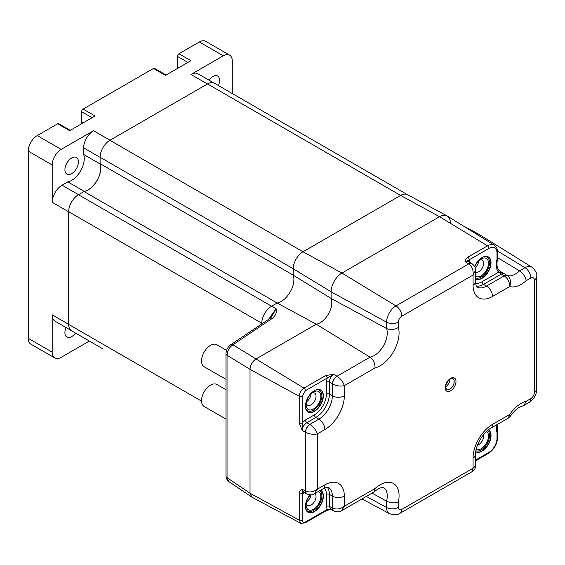 <?xml version="1.0" encoding="UTF-8"?>
<svg xmlns="http://www.w3.org/2000/svg" width="565" height="565" viewBox="0 0 565 565"><rect width="100%" height="100%" fill="white"/><g stroke="black" fill="none" stroke-linecap="round" stroke-linejoin="round"><path stroke-width="0.85" d="M450.354 222.963A15.304 8.835 120 0 0 447.042 215.872L407.414 194.664A13.864 8.009 120 0 0 400.613 195.419L303.01 251.771A13.864 8.009 120 0 0 293.207 268.749L293.207 275.162A17.889 10.325 -60 0 1 290.191 291.985A17.889 10.325 -60 0 1 277.132 303.01L84.023 191.521A17.889 10.325 120 0 0 88.14 189.939A17.889 10.325 120 0 0 100.104 163.673L100.104 157.261A13.97 8.065 120 0 0 100.104 157.353L100.104 163.949A17.783 10.269 -60 0 1 97.032 180.468A17.783 10.269 -60 0 1 84.263 191.387L78.549 194.685A13.97 8.065 120 0 0 78.471 194.727L84.023 191.521M447.042 215.872A15.304 8.835 120 0 0 439.535 216.713L341.931 273.065A15.304 8.835 120 0 0 331.111 291.808L331.111 298.426A16.449 9.499 -60 0 1 328.392 314.041A16.449 9.499 -60 0 1 316.223 324.204L277.132 303.01L271.574 306.216L78.471 194.727A13.864 8.009 120 0 0 68.669 211.713L68.669 324.409A13.864 8.009 120 0 0 71.536 330.758L102.978 348.909A13.864 8.009 120 0 1 102.922 348.873M407.485 194.692L214.439 83.246A13.864 8.009 120 0 0 207.51 83.931L109.907 140.282A13.864 8.009 120 0 0 100.104 157.261L293.207 268.749L331.111 291.808L331.111 298.426A16.449 9.499 -60 0 1 328.392 314.041A16.449 9.499 -60 0 1 316.223 324.204L256.009 358.966C252.4 361.494 250.401 364.948 250.02 369.333L250.02 493.217L251.602 496.981L228.564 481.373L227.045 477.658A4.238 2.444 180 0 1 225.972 476.027L226.494 478.809L228.535 481.359M526.248 401.235L523.882 405.465L519.426 407.245C516.339 409.018 513.359 411.963 510.485 416.08L509.701 414.449A26.915 15.538 -60 0 1 521.177 403.375A26.915 15.538 -60 0 1 526.248 401.235L530.846 398.586A4.838 2.797 120 0 0 534.271 392.654L534.271 279.957A4.838 2.797 120 0 0 530.846 277.98L526.248 280.636A26.915 15.538 -60 0 1 509.701 286.533L492.525 296.448A27.523 15.891 -60 0 1 473.067 285.212L473.067 275.042L401.814 316.181A4.838 2.797 120 0 0 398.389 322.106L398.389 327.418C394.511 329.861 390.57 330.235 386.573 328.533L331.111 298.426L293.207 275.162L100.104 163.673M481.041 236.975A15.304 8.835 120 0 0 478.477 234.023A15.304 8.835 120 0 0 475.299 233.409A15.304 8.835 120 0 1 478.76 234.185L531.792 267.111A13.306 7.684 -60 0 0 525.012 267.697L497.567 251.022M268.566 319.359L276.137 308.709L271.574 306.216A13.864 8.009 120 0 0 261.772 323.201L261.772 323.915M398.389 327.418A26.915 15.538 -60 0 1 393.501 351.635A26.915 15.538 -60 0 1 374.969 367.97C375.153 363.387 373.507 359.792 370.033 357.179L316.223 324.204L256.009 358.966L232.9 344.798A4.238 2.627 56.2 0 0 230.626 344.784L270.141 318.307L271.574 316.81L276.137 308.709C277.005 312.198 275.762 315.404 272.415 318.321L232.9 344.798C229.334 347.348 227.377 350.83 227.045 355.244A4.238 2.444 180 0 1 225.972 353.612L225.972 476.027M270.141 318.307A4.238 2.627 56.2 0 1 272.415 318.321M225.972 379.334L204.149 366.742A12.705 7.331 -60 0 1 201.55 361.734A12.705 7.331 -60 0 1 206.734 348.499A12.705 7.331 -60 0 1 216.854 344.735L226.544 350.335M225.972 419.089L204.149 406.496A12.705 7.331 -60 0 1 201.55 399.836A12.705 7.331 -60 0 1 207.397 387.555A12.705 7.331 -60 0 1 216.854 384.497L225.972 389.758M66.098 327.566A9.57 5.523 120 0 0 64.897 332.707A9.57 5.523 120 0 0 66.875 337.086A9.57 5.523 120 0 0 75.484 333.039M78.443 161.901A9.57 5.523 120 0 0 76.459 157.522A9.57 5.523 120 0 0 69.085 160.086A9.57 5.523 120 0 0 64.911 169.719A9.57 5.523 120 0 0 66.889 174.098A9.57 5.523 120 0 0 74.262 171.534A9.57 5.523 120 0 0 78.443 161.901M218.401 85.534A9.57 5.523 120 0 0 219.587 80.428A9.57 5.523 120 0 0 217.61 76.049A9.57 5.523 120 0 0 208.972 80.138M232.286 93.543L232.286 60.985A12.705 7.331 120 0 0 229.651 55.172A12.705 7.331 120 0 0 223.302 55.801L190.97 74.467A13.97 8.065 -60 0 1 197.955 73.775L213.867 82.963M207.433 83.973L109.984 140.24A13.97 8.065 120 0 0 109.907 140.282L303.01 251.771L341.931 273.065A15.304 8.835 120 0 0 331.111 291.808L386.573 322.198A13.306 7.684 -60 0 1 395.98 305.898L341.931 273.065L439.535 216.713A15.304 8.835 120 0 1 447.325 216.042L494.368 245.245A13.532 7.811 -60 0 0 487.475 245.839L439.535 216.713L400.613 195.419L207.51 83.931A13.97 8.065 120 0 0 207.433 83.973L190.97 74.467M177.346 68.506A15.877 9.167 120 0 0 177.417 66.995L177.417 56.359A2.119 1.222 -60 0 1 178.914 53.767L199.353 41.972A12.705 7.331 -60 0 1 205.702 41.344L229.651 55.172M81.544 123.813A15.877 9.167 120 0 0 81.614 122.301L81.614 111.672A2.119 1.222 -60 0 1 83.112 109.08L153.468 68.464L165.446 75.378L190.892 60.681L178.914 53.767M71.013 330.405L55.095 321.217A13.97 8.065 -60 0 1 52.199 314.818L52.199 352.15A12.705 7.331 120 0 0 54.833 357.97L30.877 344.142A12.705 7.331 -60 0 1 28.25 338.322L28.25 151.123A12.705 7.331 -60 0 1 37.233 135.572L57.665 123.77L69.643 130.685L95.09 115.995L83.112 109.08M67.793 181.881A17.783 10.269 120 0 0 80.569 170.962A17.783 10.269 120 0 0 83.634 154.443L83.634 147.839A13.97 8.065 -60 0 1 93.515 130.727L61.182 149.4A12.705 7.331 120 0 0 52.199 164.952L52.199 202.291A13.97 8.065 -60 0 1 62.079 185.179L67.793 181.881L84.263 191.387M262.329 323.54L68.669 211.713A13.97 8.065 120 0 0 68.669 211.797L68.669 324.324A13.97 8.065 120 0 0 68.669 324.409L201.528 401.115M54.833 357.97A12.705 7.331 120 0 0 61.182 357.341L89.383 341.062M83.634 154.443L100.104 163.949M153.468 68.464A2.119 1.222 -60 0 1 154.528 68.358L166.068 75.018M57.665 123.77A2.119 1.222 -60 0 1 58.725 123.671L70.258 130.331M488.245 256.849A12.705 7.331 -60 0 1 490.003 267.068A12.705 7.331 -60 0 1 481.747 278.128A12.705 7.331 -60 0 1 475.546 278.842A12.705 7.331 120 0 0 475.695 278.933A12.705 7.331 120 0 0 482.044 278.298A12.705 7.331 120 0 0 490.342 267.111A12.705 7.331 120 0 0 488.4 256.927A12.705 7.331 120 0 0 482.044 257.555A12.705 7.331 120 0 0 474.593 266.44M314.387 411.398A12.705 7.331 120 0 0 322.686 400.204A12.705 7.331 120 0 0 320.743 390.027A12.705 7.331 120 0 0 314.387 390.655A12.705 7.331 120 0 0 306.089 401.849A12.705 7.331 120 0 0 308.038 412.026A12.705 7.331 120 0 0 314.387 411.398M309.938 494.841A12.705 7.331 120 0 0 308.038 512.278A12.705 7.331 120 0 0 314.387 511.65A12.705 7.331 120 0 0 322.686 500.456A12.705 7.331 120 0 0 320.743 490.279A12.705 7.331 120 0 0 320.588 490.194A12.705 7.331 -60 0 1 322.347 500.421A12.705 7.331 -60 0 1 314.091 511.48A12.705 7.331 -60 0 1 307.89 512.187M475.744 451.809A12.705 7.331 120 0 0 482.044 451.152A12.705 7.331 120 0 0 490.328 440.008A12.705 7.331 120 0 0 488.45 429.81A12.705 7.331 -60 0 1 489.947 440.1A12.705 7.331 -60 0 1 481.747 450.983A12.705 7.331 -60 0 1 475.751 451.788M401.814 509.383A8.468 4.887 -120 0 1 400.055 513.26C397.972 515.16 394.441 515.294 389.455 513.656A13.306 7.684 -60 0 1 386.573 507.497L386.573 501.155C390.57 503.069 394.511 503.38 398.389 502.094L398.389 507.405A4.838 2.797 120 0 0 401.814 509.383L473.067 468.244L473.067 458.067A27.523 15.891 -60 0 1 492.525 424.364L509.701 414.449L508.302 418.114L510.485 416.08M311.082 393.897A6.985 4.033 -60 0 1 306.562 401.722M306.272 403.149A6.985 4.033 120 0 0 307.6 405.176A6.985 4.033 120 0 0 311.096 404.83A6.985 4.033 120 0 0 315.658 398.671A6.985 4.033 120 0 0 314.592 393.07A6.985 4.033 120 0 0 312.177 392.936M478.739 260.804A6.985 4.033 -60 0 1 475.179 267.866M475.546 272.217A6.985 4.033 120 0 0 478.753 271.73A6.985 4.033 120 0 0 483.315 265.578A6.985 4.033 120 0 0 482.249 259.978A6.985 4.033 120 0 0 479.833 259.836M477.51 445.121A6.985 4.033 120 0 0 478.753 444.584A6.985 4.033 120 0 0 483.534 434.683M311.004 494.827A6.985 4.033 -60 0 1 306.562 501.974M306.272 503.408A6.985 4.033 120 0 0 307.6 505.428A6.985 4.033 120 0 0 311.096 505.082A6.985 4.033 120 0 0 315.581 499.178A6.985 4.033 120 0 0 314.853 493.506M476.196 449.373A10.375 5.989 120 0 0 481.147 448.73A10.375 5.989 120 0 0 487.863 439.803A10.375 5.989 120 0 0 486.564 431.42M310.411 494.855A10.375 5.989 120 0 0 306.159 504.997A10.375 5.989 120 0 0 313.49 509.227A10.375 5.989 120 0 0 320.383 499.693A10.375 5.989 120 0 0 318.222 491.557M313.49 392.039L313.49 392.039A10.375 5.989 120 0 0 306.159 404.738A10.375 5.989 120 0 0 313.49 408.975A10.375 5.989 120 0 0 320.828 396.27A10.375 5.989 120 0 0 313.49 392.039M475.546 276.115A10.375 5.989 120 0 0 481.147 275.882A10.375 5.989 120 0 0 488.485 263.177A10.375 5.989 120 0 0 481.147 258.94L481.147 258.94A10.375 5.989 120 0 0 474.798 266.849M250.02 493.217L251.849 497.129L300.665 523.261L299.217 520.167L250.02 493.217L250.02 369.333L227.045 355.244L227.045 477.658L250.02 493.217M256.009 358.966C252.371 361.48 250.373 364.934 250.02 369.333L299.217 396.284C299.499 392.809 301.074 390.083 303.949 388.099L256.009 358.966M299.217 493.549A2.119 1.222 0 0 0 302.169 493.527L302.169 520.146A2.119 1.222 0 0 1 299.217 520.167L299.217 493.549C299.492 491.31 300.488 489.883 302.211 489.255L303.575 492.186L306.76 493.93A6.349 3.567 -61.3 0 1 305.446 491.02L305.481 491.041A6.349 3.665 117.4 0 0 306.929 494.022L306.929 494.022C310.227 495.152 312.749 495.053 314.486 493.718L317.297 489.226L324.868 484.855A27.523 15.891 -60 0 1 344.325 496.091L344.325 506.268L374.969 488.577A26.915 15.538 -60 0 1 380.047 484.855A26.915 15.538 -60 0 1 398.389 502.094M374.969 367.97L344.325 385.662L344.325 395.839A27.523 15.891 -60 0 1 324.868 429.548L317.297 433.913L317.297 489.226C313.398 492.087 309.465 492.694 305.481 491.041L305.481 432.274L302.211 430.481L302.169 422.888L305.248 420.134L314.387 414.851A16.936 9.774 120 0 0 326.365 394.109L326.365 382.117L327.213 378.077A2.119 1.222 -120 0 0 325.758 375.506L333.809 374.312C331.104 376.205 329.621 378.811 329.36 382.117L329.36 394.109A19.055 11.003 -60 0 1 315.884 417.443L306.746 422.726C304.005 424.605 302.501 427.189 302.211 430.481L299.217 422.91L299.217 396.284A2.119 1.222 180 0 0 302.169 396.263L302.169 422.888A2.119 1.222 180 0 1 299.217 422.91M333.88 511.021A6.349 3.764 -61.3 0 1 333.795 510.979A6.349 3.764 -61.3 0 1 332.354 507.999L332.51 508.083A6.349 3.665 -62.6 0 0 333.957 511.064L333.957 511.064C337.256 512.194 339.777 512.095 341.514 510.753L373.832 492.101L378.289 488.732C381.891 487.313 383.55 486.868 383.268 487.39A18.447 10.65 120 0 1 386.573 501.155L372.045 493.132M526.248 280.636C525.422 276.631 523.183 273.375 519.525 270.868L497.624 257.675M475.617 283.305A16.936 9.774 120 0 0 482.044 281.758L498.549 272.231L504.107 273.552L501.353 274.067A2.119 1.222 60 0 1 500.152 272.676A2.119 0.897 -55.5 0 0 500.152 271.264L507.186 275.48A18.447 10.65 120 0 0 519.525 270.868L525.012 267.697A8.468 4.887 -120 0 1 530.846 277.98M498.351 269.738L500.117 271.242A2.119 0.897 -55.5 0 1 500.152 271.264L498.704 270.042C496.847 267.782 496.48 263.968 497.61 258.608L497.624 252.209A2.119 1.222 180 0 1 497.002 253.071A11.413 6.589 120 0 0 488.93 248.409L469.225 259.787L470.073 262.852M468.689 263.876A6.349 3.567 -58.7 0 1 471.874 263.558L472.036 263.664A6.349 3.665 122.6 0 0 468.731 263.897L465.539 261.962C465.228 260.154 465.97 258.579 467.764 257.223A2.119 1.222 60 0 1 469.225 259.787L465.539 261.962L468.766 261.673L471.874 263.558A6.349 3.567 -58.7 0 1 471.952 263.615M302.169 520.146C302.367 522.307 303.447 522.922 305.411 522.011L327.213 509.418L326.365 506.36L326.365 494.368A16.936 9.774 120 0 0 324.494 488.026M326.365 394.109A2.119 1.222 0 0 1 329.36 394.109L332.354 395.839L332.354 383.932A6.349 3.567 -58.7 0 1 336.959 376.226L333.809 374.312L327.213 378.077L305.411 390.669L302.169 396.263M305.446 432.253A6.349 3.567 -61.3 0 1 309.818 424.407L318.879 419.173A19.055 11.003 120 0 0 332.354 395.839A8.468 4.887 180 0 0 344.325 395.839M504.383 275.96A6.349 3.602 121.7 0 1 507.186 275.48C510.478 278.072 511.311 281.758 509.701 286.533C509.665 282.055 507.893 278.531 504.383 275.96L501.353 274.067L483.541 284.35L486.536 286.081L504.227 275.868A6.349 3.814 -57.9 0 1 507.151 275.459M327.255 487.228A19.055 11.003 -60 0 1 329.36 494.368L329.36 506.36L330.687 509.277L333.957 511.064M374.2 491.825L374.969 488.577M305.481 432.274A6.349 3.475 -60 0 1 309.973 424.499C313.617 426.992 316.054 430.135 317.297 433.913C313.398 434.732 309.465 434.181 305.481 432.274M336.959 376.226L337.001 376.248A6.349 3.475 120 0 0 332.51 384.023L329.36 382.117A2.119 1.222 0 0 0 326.365 382.117M497.567 430.911L497.002 432.282A20.34 11.745 -60 0 1 496.487 424.936M330.942 509.397L327.213 509.418A2.119 1.222 -120 0 1 326.775 510.386L331.281 509.376M305.248 492.729L302.169 493.527L302.211 489.255L305.446 491.02M497.61 258.608L497.002 259.158A20.34 11.745 -60 0 0 498.549 272.231A2.119 1.688 -38.7 0 0 498.704 270.042M223.302 55.801L199.353 41.972M61.182 149.4L37.233 135.572M93.515 130.727L109.984 140.24M52.199 202.291L68.669 211.797M52.199 164.952L28.25 151.123M52.199 352.15L28.25 338.322M52.199 314.818L68.669 324.324M62.079 185.179L78.549 194.685M83.634 147.839L100.104 157.353M82.886 123.036L81.614 122.301M92.095 117.725L81.614 111.672M178.695 67.729L177.417 66.995M187.898 62.411L177.417 56.359M450.609 390.825A7.62 4.4 -60 0 1 445.22 387.717A7.62 4.4 -60 0 1 450.609 378.381A7.62 4.4 -60 0 1 455.997 381.495A7.62 4.4 -60 0 1 450.609 390.825M446.541 389.589A6.349 3.665 120 0 0 449.712 389.271A6.349 3.665 120 0 0 453.865 383.677A6.349 3.665 120 0 0 452.89 378.585C452.89 378.204 452.042 378.324 450.347 378.967C446.046 382.597 444.782 386.135 446.541 389.589M450.008 379.172A6.349 3.665 -60 0 1 445.608 386.799M446.385 383.741A5.078 2.931 120 0 0 447.755 381.382M475.546 277.846A11.858 6.844 120 0 0 481.147 277.09A11.858 6.844 120 0 0 489.396 264.385A11.858 6.844 120 0 0 484.106 256.644M320.588 389.942A12.705 7.331 -60 0 1 322.347 400.168A12.705 7.331 -60 0 1 314.091 411.221A12.705 7.331 -60 0 1 307.89 411.934M305.644 408.446A11.858 6.844 120 0 0 313.49 410.183A11.858 6.844 120 0 0 321.739 397.478A11.858 6.844 120 0 0 316.449 389.744M305.644 508.705A11.858 6.844 120 0 0 313.49 510.442A11.858 6.844 120 0 0 321.146 500.279A11.858 6.844 120 0 0 319.726 490.688M475.9 450.842A11.858 6.844 120 0 0 481.147 449.945A11.858 6.844 120 0 0 488.711 440.086A11.858 6.844 120 0 0 487.68 430.424M398.389 507.405A8.468 4.887 0 0 1 386.573 507.497L366.353 496.416M401.814 316.181A8.468 4.887 -120 0 0 395.98 305.898L468.731 263.897C472.149 266.518 473.59 270.232 473.067 275.042L475.546 270.36C475.772 268.1 474.607 265.868 472.036 263.664M467.764 257.223L487.475 245.839A2.119 1.222 60 0 1 488.93 248.409M332.51 384.023C336.493 385.93 340.434 386.481 344.325 385.662C343.082 381.884 340.646 378.741 337.001 376.248L370.033 357.179A18.447 10.65 120 0 0 383.437 345.822A18.447 10.65 120 0 0 386.573 328.533L386.573 322.198A8.468 4.887 180 0 0 398.389 322.106M305.411 390.669A2.119 1.222 -120 0 0 303.949 388.099L325.758 375.506M475.546 460.08L488.93 452.353A11.413 6.589 120 0 0 497.002 438.369L497.002 432.282M326.365 494.368A2.119 1.222 180 0 1 329.36 494.368L332.354 496.091A19.055 11.003 120 0 0 328.406 487.369C328.632 486.79 326.867 487.249 323.116 488.732A8.468 4.887 -120 0 0 324.868 484.855M326.365 506.36A2.119 1.222 180 0 1 329.36 506.36L332.354 507.999L332.354 496.091A8.468 4.887 0 0 0 344.325 496.091M314.387 414.851A2.119 1.222 60 0 0 315.884 417.443L318.879 419.173A8.468 4.887 60 0 1 324.868 429.548M305.248 420.134A2.119 1.222 60 0 0 306.746 422.726L309.973 424.499M497.002 259.158L497.002 253.071M473.067 285.212A8.468 4.887 0 0 0 475.546 281.758C476.479 289.125 476.782 285.883 477.008 287.02A19.055 11.003 120 0 0 486.536 286.081A8.468 4.887 -120 0 1 492.525 296.448M482.044 281.758A2.119 1.222 -120 0 0 483.541 284.35A19.055 11.003 -60 0 1 476.309 286.095M530.846 398.586A8.468 4.887 60 0 1 529.094 402.457C533.904 399.342 536.453 394.921 536.75 389.2L536.75 276.497C537.357 273.743 535.705 270.614 531.792 267.111M508.302 418.114L490.773 428.235A8.468 4.887 -120 0 0 492.525 424.364M534.271 392.654A8.468 4.887 0 0 0 536.75 389.2M490.773 428.235C483.301 431.971 475.038 446.272 475.546 454.613A8.468 4.887 180 0 1 473.067 458.067M534.271 279.957A8.468 4.887 -0 0 0 536.75 276.497M475.546 466.005L473.067 468.244L472.368 471.507C474.402 470.235 475.462 468.406 475.546 466.005L475.546 454.613M341.514 510.753L344.325 506.268C340.434 509.129 336.493 509.736 332.51 508.083M497.624 431.222L497.624 437.508A2.119 1.222 180 0 1 497.002 438.369M497.624 437.508C497.122 444.245 494.078 449.514 488.492 453.321A2.119 1.222 -120 0 0 488.93 452.353M326.775 510.386L304.973 522.978A2.119 1.222 -120 0 0 305.411 522.011M462.622 225.534L478.477 234.023M230.626 344.784C227.794 347.002 226.24 349.947 225.972 353.612M308.412 400.041L307.346 399.427M389.455 513.656L361.974 498.944M474.826 266.779L475.723 267.337M523.882 405.465L529.094 402.457M400.055 513.26L472.368 471.507M475.546 281.758L475.546 270.36M314.486 493.718L323.116 488.732M497.059 424.605L497.574 430.911M475.546 460.793L488.492 453.321M304.973 522.978L300.665 523.261M501 271.814L500.152 271.264M497.624 252.209C498.012 250.005 496.925 247.682 494.368 245.245"/></g></svg>
